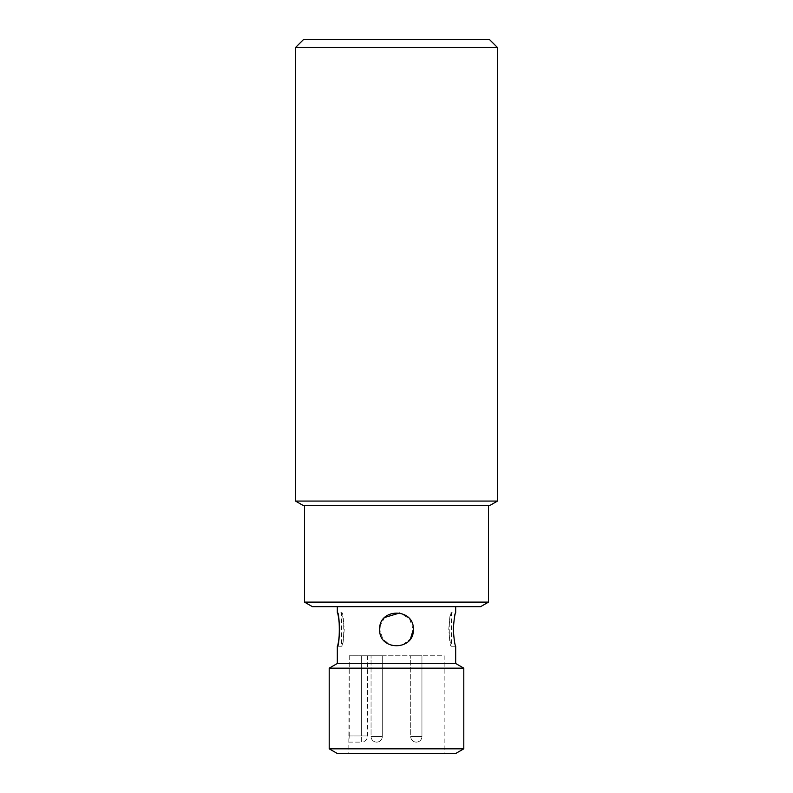 <?xml version="1.0" encoding="UTF-8"?>
<svg xmlns="http://www.w3.org/2000/svg" width="793" height="793" viewBox="0 0 793 793"><rect width="100%" height="100%" fill="white"/><g stroke="black" fill="none" stroke-linecap="round" stroke-linejoin="round"><path stroke-width="0.59" stroke-dasharray="3.96 2.97" d="M444.169 753.35L348.831 753.35L444.169 753.35L444.169 655.761L349.237 655.761L444.169 655.761M349.237 735.944L349.237 655.761L361.34 655.761L349.237 655.761L348.831 742.119L349.237 735.944L361.34 735.944L361.34 655.761L367.526 655.761L361.34 655.761L361.34 735.944L367.526 735.944L349.237 735.944M382.285 655.761L371.055 655.761L382.285 655.761L371.055 655.761L382.285 655.761L382.285 736.509L371.055 736.509L371.055 655.761L371.055 736.509L382.285 736.509L371.055 736.509L382.285 736.509L382.285 655.761M421.945 655.761L410.715 655.761L421.945 655.761L410.715 655.761L421.945 655.761L421.945 736.509L410.715 736.509L410.715 655.761L410.715 736.509L421.945 736.509L410.715 736.509L421.945 736.509L421.945 655.761M448.759 629.434C449.661 619.204 450.543 613.604 451.405 612.612C448.551 611.572 448.551 647.306 451.405 646.265C450.543 645.274 449.661 639.664 448.759 629.434M455.678 612.612C453.031 611.572 453.041 647.306 455.678 646.265L451.405 646.265L451.405 612.612L455.678 612.612M488.488 602.115L304.512 602.115M488.488 505.607L304.512 505.607L488.488 505.607M312.373 606.645L480.627 606.645M455.678 606.645L337.322 606.645L455.678 606.645M455.678 663.632L337.322 663.632L455.678 663.632M379.807 631.525L379.678 629.434L382.989 639.465L391.593 645.532L402.19 645.274L410.487 638.791M413.322 629.434L409.505 618.758L399.811 612.939M384.664 617.479L380.006 626.103M329.204 668.162L463.796 668.162M463.796 748.82L329.204 748.82M337.065 753.35L455.935 753.35M455.935 663.632L337.065 663.632M344.241 629.434C343.339 639.664 342.457 645.274 341.595 646.265C344.449 647.296 344.449 611.572 341.595 612.612C342.457 613.604 343.339 619.214 344.241 629.434M379.678 629.434C378.618 651.142 414.372 651.142 413.322 629.444C414.392 607.745 378.628 607.725 379.678 629.434M367.526 655.761L367.526 735.944A6.185 6.185 0 0 1 361.34 742.119L361.34 735.944L361.34 742.119L348.831 742.119L348.831 753.35M295.541 47.511L497.459 47.511M497.459 501.077L295.541 501.077M489.598 39.65L303.402 39.65M303.402 505.607L489.598 505.607M337.322 646.265L341.595 646.265L341.595 612.612L337.322 612.612M410.715 736.509A5.61 5.61 0 0 0 416.325 742.119A5.61 5.61 0 0 0 421.945 736.509A5.61 5.61 0 0 1 416.325 742.119A5.61 5.61 0 0 1 410.715 736.509M371.055 736.509A5.61 5.61 0 0 0 376.675 742.119A5.61 5.61 0 0 0 382.285 736.509A5.61 5.61 0 0 1 376.675 742.119A5.61 5.61 0 0 1 371.055 736.509"/><path stroke-width="1.19" d="M455.678 663.632L455.678 646.265C454.875 645.274 454.062 639.664 453.239 629.434C454.062 619.214 454.875 613.604 455.678 612.612L455.678 606.645M488.488 602.115L480.627 606.645L312.373 606.645L304.512 602.115L488.488 602.115L488.488 505.607M410.487 638.791L413.322 629.434M399.811 612.939L384.664 617.479M380.006 626.103L379.678 629.434C378.618 607.735 414.362 607.735 413.322 629.434C414.382 651.122 378.638 651.162 379.678 629.434L379.807 631.525M337.322 646.265C339.959 647.306 339.959 611.562 337.322 612.612C338.125 613.604 338.938 619.214 339.761 629.434C338.938 639.654 338.125 645.264 337.322 646.265L337.322 663.632M463.796 668.162L329.204 668.162L329.204 748.82L463.796 748.82L463.796 668.162L455.935 663.632L337.065 663.632L329.204 668.162M463.796 748.82L455.935 753.35L337.065 753.35L329.204 748.82M497.459 47.511L295.541 47.511L295.541 501.077L497.459 501.077L497.459 47.511L489.598 39.65L303.402 39.65L295.541 47.511M497.459 501.077L489.598 505.607L303.402 505.607L295.541 501.077M304.512 602.115L304.512 505.607M337.322 612.612L337.322 606.645"/></g></svg>
